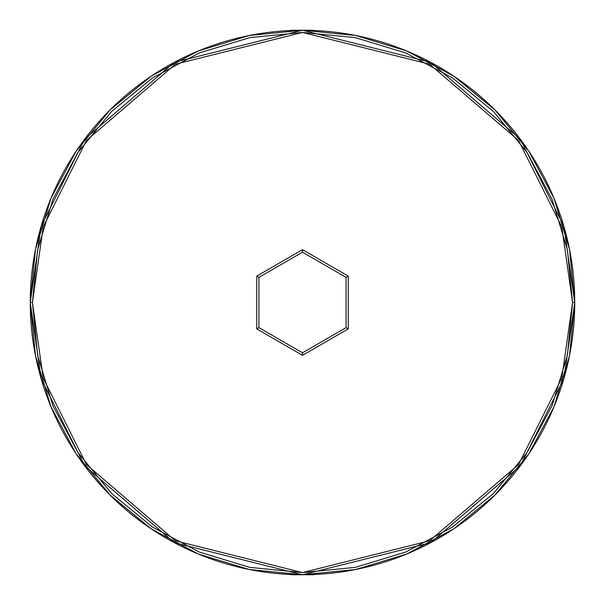 <?xml version="1.0" encoding="UTF-8"?>
<svg xmlns="http://www.w3.org/2000/svg" width="605" height="605" viewBox="0 0 605 605"><rect width="100%" height="100%" fill="white"/><g stroke="black" fill="none" stroke-linecap="round" stroke-linejoin="round"><path stroke-width="0.91" d="M574.75 302.5L572.572 302.5L561.773 378.117L518.561 464.542L429.595 540.802L302.5 572.572L175.405 540.802L86.439 464.542L43.227 378.117L32.428 302.5L37.616 355.188L52.983 405.849L77.947 452.548L111.532 493.468L152.452 527.053L199.151 552.017L249.812 567.384L302.5 572.572L355.188 567.384L405.849 552.017L452.548 527.053L493.468 493.468L527.053 452.548L552.017 405.849L567.384 355.188L572.572 302.5L567.384 249.812L552.017 199.151L527.053 152.452L493.468 111.532L452.548 77.947L405.849 52.983L355.188 37.616L302.5 32.428L249.812 37.616L199.151 52.983L152.452 77.947L111.532 111.532L77.947 152.452L52.983 199.151L37.616 249.812L32.428 302.5L30.25 302.5L41.14 378.73L84.7 465.85L174.384 542.723L302.5 574.75L430.616 542.723L520.3 465.85L563.86 378.73L574.75 302.5L563.86 226.27L520.3 139.15L430.616 62.277L302.5 30.25L174.384 62.277L84.7 139.15L41.14 226.27L30.25 302.5L32.428 302.5L43.227 226.883L86.439 140.458L175.405 64.198L302.5 32.428L429.595 64.198L518.561 140.458L561.773 226.883L572.572 302.5L574.75 302.5A272.25 272.25 0 0 1 302.5 574.75A272.25 272.25 0 0 1 30.25 302.5A272.25 272.25 0 0 1 302.5 30.25A272.25 272.25 0 0 1 574.75 302.5L569.517 249.389L554.029 198.311L528.921 151.318M348.238 328.908L302.5 355.316L256.762 328.908L256.762 276.092L302.5 249.684L348.238 276.092L348.238 328.908L348.238 276.092L302.5 249.684L302.5 252.202L346.06 277.347L346.06 327.653L302.5 352.798L258.94 327.653L258.94 277.347L302.5 252.202L346.06 277.347L348.238 276.092L346.06 277.347L346.06 327.653L348.238 328.908L346.06 327.653L302.5 352.798L302.5 355.316L348.238 328.908M30.25 302.5L35.483 355.611L50.971 406.689L76.079 453.682M151.242 528.868L109.989 495.011L76.185 453.826M110.11 495.124L151.174 528.815M151.409 528.974L198.311 554.029L249.389 569.517L302.409 574.75M302.5 574.75L291.61 574.75L313.39 574.75L302.5 574.75L355.611 569.517L406.689 554.029L453.674 528.921M574.75 302.591L569.517 355.611L554.029 406.689L528.868 453.758L495.011 495.011L453.758 528.868L495.011 495.011L528.815 453.826M453.758 76.132L495.011 109.989L528.815 151.174M494.89 109.876L453.916 76.238M453.591 76.026L406.689 50.971L355.611 35.483L302.591 30.25M302.5 30.25L313.39 30.25L291.61 30.25L302.5 30.25L249.389 35.483L198.311 50.971L151.326 76.079M30.25 302.409L35.483 249.389L50.971 198.311L76.132 151.242L109.989 109.989L151.242 76.132L109.989 109.989L76.185 151.174L109.989 109.989L151.084 76.238M76.132 453.758L109.989 495.011M453.758 528.868L495.011 495.011M528.868 151.242L495.011 109.989M151.242 76.132L109.989 109.989L76.185 151.174M302.5 252.202L302.5 249.684L256.762 276.092L258.94 277.347L302.5 252.202M258.94 277.347L256.762 276.092L256.762 328.908L258.94 327.653L258.94 277.347M258.94 327.653L256.762 328.908L302.5 355.316L302.5 352.798L258.94 327.653"/></g></svg>
